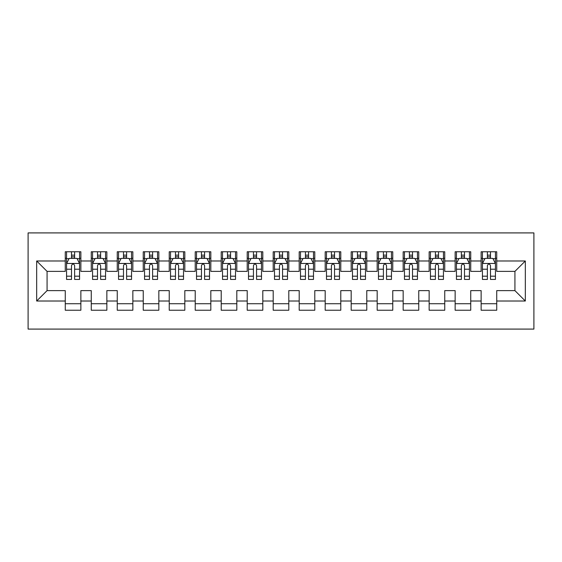 <?xml version="1.0" encoding="UTF-8"?>
<svg xmlns="http://www.w3.org/2000/svg" width="562" height="562" viewBox="0 0 562 562"><rect width="100%" height="100%" fill="white"/><g stroke="black" fill="none" stroke-linecap="round" stroke-linejoin="round"><path stroke-width="0.84" d="M28.1 329.086L533.9 329.086L533.9 232.914L28.1 232.914L28.1 329.086M36.678 301.014L36.678 260.986L65.269 260.986L65.269 271.383L47.075 271.383L47.075 290.617L36.678 301.014L65.269 301.014L65.269 310.238L80.865 310.238L80.865 301.014L91.262 301.014L91.262 310.238L106.857 310.238L106.857 301.014L117.254 301.014L117.254 310.238L132.85 310.238L132.85 301.014L143.247 301.014L143.247 310.238L158.835 310.238L158.835 301.014L169.232 301.014L169.232 310.238L184.828 310.238L184.828 301.014L195.225 301.014L195.225 310.238L210.82 310.238L210.82 301.014L221.217 301.014L221.217 310.238L236.813 310.238L236.813 301.014L247.21 301.014L247.21 310.238L262.805 310.238L262.805 301.014L273.202 301.014L273.202 310.238L288.798 310.238L288.798 301.014L299.195 301.014L299.195 310.238L314.79 310.238L314.79 301.014L325.187 301.014L325.187 310.238L340.783 310.238L340.783 301.014L351.18 301.014L351.18 310.238L366.775 310.238L366.775 301.014L377.172 301.014L377.172 310.238L392.768 310.238L392.768 301.014L403.165 301.014L403.165 310.238L418.753 310.238L418.753 301.014L429.15 301.014L429.15 310.238L444.746 310.238L444.746 301.014L455.143 301.014L455.143 310.238L470.738 310.238L470.738 301.014L481.135 301.014L481.135 310.238L496.731 310.238L496.731 290.617L514.925 290.617L514.925 271.383L496.731 271.383L496.731 260.986L525.322 260.986L525.322 301.014L496.731 301.014M496.731 260.986L496.731 251.762L481.135 251.762L481.135 260.986L470.738 260.986L470.738 251.762L455.143 251.762L455.143 260.986L444.746 260.986L444.746 251.762L429.15 251.762L429.15 260.986L418.753 260.986L418.753 251.762L403.165 251.762L403.165 260.986L392.768 260.986L392.768 251.762L377.172 251.762L377.172 260.986L366.775 260.986L366.775 251.762L351.18 251.762L351.18 260.986L340.783 260.986L340.783 251.762L325.187 251.762L325.187 260.986L314.79 260.986L314.79 251.762L299.195 251.762L299.195 260.986L288.798 260.986L288.798 251.762L273.202 251.762L273.202 260.986L262.805 260.986L262.805 251.762L247.21 251.762L247.21 260.986L236.813 260.986L236.813 251.762L221.217 251.762L221.217 260.986L210.82 260.986L210.82 251.762L195.225 251.762L195.225 260.986L184.828 260.986L184.828 251.762L169.232 251.762L169.232 260.986L158.835 260.986L158.835 251.762L143.247 251.762L143.247 260.986L132.85 260.986L132.85 251.762L117.254 251.762L117.254 260.986L106.857 260.986L106.857 251.762L91.262 251.762L91.262 260.986L80.865 260.986L80.865 251.762L65.269 251.762L65.269 260.986M470.738 301.014L470.738 290.617L481.135 290.617L481.135 301.014M525.322 260.986L514.925 271.383M444.746 301.014L444.746 290.617L455.143 290.617L455.143 301.014M481.135 260.986L481.135 271.383L470.738 271.383L470.738 260.986M418.753 301.014L418.753 290.617L429.15 290.617L429.15 301.014M455.143 260.986L455.143 271.383L444.746 271.383L444.746 260.986M392.768 301.014L392.768 290.617L403.165 290.617L403.165 301.014M429.15 260.986L429.15 271.383L418.753 271.383L418.753 260.986M366.775 301.014L366.775 290.617L377.172 290.617L377.172 301.014M403.165 260.986L403.165 271.383L392.768 271.383L392.768 260.986M340.783 301.014L340.783 290.617L351.18 290.617L351.18 301.014M377.172 260.986L377.172 271.383L366.775 271.383L366.775 260.986M314.79 301.014L314.79 290.617L325.187 290.617L325.187 301.014M351.18 260.986L351.18 271.383L340.783 271.383L340.783 260.986M288.798 301.014L288.798 290.617L299.195 290.617L299.195 301.014M325.187 260.986L325.187 271.383L314.79 271.383L314.79 260.986M262.805 301.014L262.805 290.617L273.202 290.617L273.202 301.014M299.195 260.986L299.195 271.383L288.798 271.383L288.798 260.986M236.813 301.014L236.813 290.617L247.21 290.617L247.21 301.014M273.202 260.986L273.202 271.383L262.805 271.383L262.805 260.986M210.82 301.014L210.82 290.617L221.217 290.617L221.217 301.014M247.21 260.986L247.21 271.383L236.813 271.383L236.813 260.986M184.828 301.014L184.828 290.617L195.225 290.617L195.225 301.014M221.217 260.986L221.217 271.383L210.82 271.383L210.82 260.986M158.835 301.014L158.835 290.617L169.232 290.617L169.232 301.014M195.225 260.986L195.225 271.383L184.828 271.383L184.828 260.986M132.85 301.014L132.85 290.617L143.247 290.617L143.247 301.014M169.232 260.986L169.232 271.383L158.835 271.383L158.835 260.986M106.857 301.014L106.857 290.617L117.254 290.617L117.254 301.014M143.247 260.986L143.247 271.383L132.85 271.383L132.85 260.986M80.865 301.014L80.865 290.617L91.262 290.617L91.262 301.014M117.254 260.986L117.254 271.383L106.857 271.383L106.857 260.986M47.075 290.617L65.269 290.617L65.269 301.014M91.262 260.986L91.262 271.383L80.865 271.383L80.865 260.986M481.135 258.26L482.435 258.26M495.431 258.26L496.731 258.26M455.143 258.26L456.442 258.26M469.439 258.26L470.738 258.26M429.15 258.26L430.45 258.26M443.446 258.26L444.746 258.26M403.165 258.26L404.464 258.26M417.454 258.26L418.753 258.26M377.172 258.26L378.472 258.26M391.468 258.26L392.768 258.26M351.18 258.26L352.479 258.26M365.476 258.26L366.775 258.26M325.187 258.26L326.487 258.26M339.483 258.26L340.783 258.26M299.195 258.26L300.494 258.26M313.491 258.26L314.79 258.26M273.202 258.26L274.502 258.26M287.498 258.26L288.798 258.26M247.21 258.26L248.509 258.26M261.506 258.26L262.805 258.26M221.217 258.26L222.517 258.26M235.513 258.26L236.813 258.26M195.225 258.26L196.524 258.26M209.521 258.26L210.82 258.26M169.232 258.26L170.532 258.26M183.528 258.26L184.828 258.26M143.247 258.26L144.546 258.26M157.536 258.26L158.835 258.26M117.254 258.26L118.554 258.26M131.55 258.26L132.85 258.26M91.262 258.26L92.561 258.26M105.558 258.26L106.857 258.26M65.269 258.26L66.569 258.26M79.565 258.26L80.865 258.26M65.269 303.74L80.865 303.74M91.262 303.74L106.857 303.74M117.254 303.74L132.85 303.74M143.247 303.74L158.835 303.74M169.232 303.74L184.828 303.74M195.225 303.74L210.82 303.74M221.217 303.74L236.813 303.74M247.21 303.74L262.805 303.74M273.202 303.74L288.798 303.74M299.195 303.74L314.79 303.74M325.187 303.74L340.783 303.74M351.18 303.74L366.775 303.74M377.172 303.74L392.768 303.74M403.165 303.74L418.753 303.74M429.15 303.74L444.746 303.74M455.143 303.74L470.738 303.74M481.135 303.74L496.731 303.74M36.678 260.986L47.075 271.383M514.925 290.617L525.322 301.014M74.627 255.141L71.507 255.141M79.565 276.181L74.627 276.181L74.627 279.44L79.565 279.44L79.565 263.585L76.966 258.387L69.168 258.387L66.569 263.585L66.569 279.44L71.507 279.44L71.507 276.181L66.569 276.181M66.569 263.585L66.569 251.762M79.565 263.585L79.565 251.762M71.507 258.387L71.507 251.762M74.627 251.762L74.627 258.387M74.627 276.181L74.627 265.538C73.587 263.529 72.547 263.529 71.507 265.538L71.507 276.181M74.627 258.26L71.507 258.26M100.619 255.141L97.5 255.141M105.558 276.181L100.619 276.181L100.619 279.44L105.558 279.44L105.558 263.585L102.958 258.387L95.161 258.387L92.561 263.585L92.561 279.44L97.5 279.44L97.5 276.181L92.561 276.181M92.561 263.585L92.561 251.762M105.558 263.585L105.558 251.762M97.5 258.387L97.5 251.762M100.619 251.762L100.619 258.387M100.619 276.181L100.619 265.538C99.579 263.529 98.54 263.529 97.5 265.538L97.5 276.181M100.619 258.26L97.5 258.26M126.612 255.141L123.492 255.141M131.55 276.181L126.612 276.181L126.612 279.44L131.55 279.44L131.55 263.585L128.951 258.387L121.153 258.387L118.554 263.585L118.554 279.44L123.492 279.44L123.492 276.181L118.554 276.181M118.554 263.585L118.554 251.762M131.55 263.585L131.55 251.762M123.492 258.387L123.492 251.762M126.612 251.762L126.612 258.387M126.612 276.181L126.612 265.538C125.572 263.529 124.532 263.529 123.492 265.538L123.492 276.181M126.612 258.26L123.492 258.26M152.604 255.141L149.485 255.141M157.536 276.181L152.604 276.181L152.604 279.44L157.536 279.44L157.536 263.585L154.936 258.387L147.146 258.387L144.546 263.585L144.546 279.44L149.485 279.44L149.485 276.181L144.546 276.181M144.546 263.585L144.546 251.762M157.536 263.585L157.536 251.762M149.485 258.387L149.485 251.762M152.604 251.762L152.604 258.387M152.604 276.181L152.604 265.538C151.564 263.529 150.525 263.529 149.485 265.538L149.485 276.181M152.604 258.26L149.485 258.26M178.59 255.141L175.47 255.141M183.528 276.181L178.59 276.181L178.59 279.44L183.528 279.44L183.528 263.585L180.929 258.387L173.131 258.387L170.532 263.585L170.532 279.44L175.47 279.44L175.47 276.181L170.532 276.181M170.532 263.585L170.532 251.762M183.528 263.585L183.528 251.762M175.47 258.387L175.47 251.762M178.59 251.762L178.59 258.387M178.59 276.181L178.59 265.538C177.557 263.529 176.517 263.529 175.47 265.538L175.47 276.181M178.59 258.26L175.47 258.26M204.582 255.141L201.463 255.141M209.521 276.181L204.582 276.181L204.582 279.44L209.521 279.44L209.521 263.585L206.921 258.387L199.124 258.387L196.524 263.585L196.524 279.44L201.463 279.44L201.463 276.181L196.524 276.181M196.524 263.585L196.524 251.762M209.521 263.585L209.521 251.762M201.463 258.387L201.463 251.762M204.582 251.762L204.582 258.387M204.582 276.181L204.582 265.538C203.549 263.529 202.51 263.529 201.463 265.538L201.463 276.181M204.582 258.26L201.463 258.26M230.575 255.141L227.455 255.141M235.513 276.181L230.575 276.181L230.575 279.44L235.513 279.44L235.513 263.585L232.914 258.387L225.116 258.387L222.517 263.585L222.517 279.44L227.455 279.44L227.455 276.181L222.517 276.181M222.517 263.585L222.517 251.762M235.513 263.585L235.513 251.762M227.455 258.387L227.455 251.762M230.575 251.762L230.575 258.387M230.575 276.181L230.575 265.538C229.535 263.529 228.495 263.529 227.455 265.538L227.455 276.181M230.575 258.26L227.455 258.26M256.567 255.141L253.448 255.141M261.506 276.181L256.567 276.181L256.567 279.44L261.506 279.44L261.506 263.585L258.906 258.387L251.109 258.387L248.509 263.585L248.509 279.44L253.448 279.44L253.448 276.181L248.509 276.181M248.509 263.585L248.509 251.762M261.506 263.585L261.506 251.762M253.448 258.387L253.448 251.762M256.567 251.762L256.567 258.387M256.567 276.181L256.567 265.538C255.527 263.529 254.488 263.529 253.448 265.538L253.448 276.181M256.567 258.26L253.448 258.26M282.56 255.141L279.44 255.141M287.498 276.181L282.56 276.181L282.56 279.44L287.498 279.44L287.498 263.585L284.899 258.387L277.101 258.387L274.502 263.585L274.502 279.44L279.44 279.44L279.44 276.181L274.502 276.181M274.502 263.585L274.502 251.762M287.498 263.585L287.498 251.762M279.44 258.387L279.44 251.762M282.56 251.762L282.56 258.387M282.56 276.181L282.56 265.538C281.52 263.529 280.48 263.529 279.44 265.538L279.44 276.181M282.56 258.26L279.44 258.26M308.552 255.141L305.433 255.141M313.491 276.181L308.552 276.181L308.552 279.44L313.491 279.44L313.491 263.585L310.891 258.387L303.094 258.387L300.494 263.585L300.494 279.44L305.433 279.44L305.433 276.181L300.494 276.181M300.494 263.585L300.494 251.762M313.491 263.585L313.491 251.762M305.433 258.387L305.433 251.762M308.552 251.762L308.552 258.387M308.552 276.181L308.552 265.538C307.512 263.529 306.473 263.529 305.433 265.538L305.433 276.181M308.552 258.26L305.433 258.26M334.545 255.141L331.425 255.141M339.483 276.181L334.545 276.181L334.545 279.44L339.483 279.44L339.483 263.585L336.884 258.387L329.086 258.387L326.487 263.585L326.487 279.44L331.425 279.44L331.425 276.181L326.487 276.181M326.487 263.585L326.487 251.762M339.483 263.585L339.483 251.762M331.425 258.387L331.425 251.762M334.545 251.762L334.545 258.387M334.545 276.181L334.545 265.538C333.505 263.529 332.465 263.529 331.425 265.538L331.425 276.181M334.545 258.26L331.425 258.26M360.537 255.141L357.418 255.141M365.476 276.181L360.537 276.181L360.537 279.44L365.476 279.44L365.476 263.585L362.876 258.387L355.079 258.387L352.479 263.585L352.479 279.44L357.418 279.44L357.418 276.181L352.479 276.181M352.479 263.585L352.479 251.762M365.476 263.585L365.476 251.762M357.418 258.387L357.418 251.762M360.537 251.762L360.537 258.387M360.537 276.181L360.537 265.538C359.497 263.529 358.458 263.529 357.418 265.538L357.418 276.181M360.537 258.26L357.418 258.26M386.53 255.141L383.41 255.141M391.468 276.181L386.53 276.181L386.53 279.44L391.468 279.44L391.468 263.585L388.869 258.387L381.071 258.387L378.472 263.585L378.472 279.44L383.41 279.44L383.41 276.181L378.472 276.181M378.472 263.585L378.472 251.762M391.468 263.585L391.468 251.762M383.41 258.387L383.41 251.762M386.53 251.762L386.53 258.387M386.53 276.181L386.53 265.538C385.49 263.529 384.45 263.529 383.41 265.538L383.41 276.181M386.53 258.26L383.41 258.26M412.515 255.141L409.396 255.141M417.454 276.181L412.515 276.181L412.515 279.44L417.454 279.44L417.454 263.585L414.854 258.387L407.064 258.387L404.464 263.585L404.464 279.44L409.396 279.44L409.396 276.181L404.464 276.181M404.464 263.585L404.464 251.762M417.454 263.585L417.454 251.762M409.396 258.387L409.396 251.762M412.515 251.762L412.515 258.387M412.515 276.181L412.515 265.538C411.482 263.529 410.443 263.529 409.396 265.538L409.396 276.181M412.515 258.26L409.396 258.26M438.508 255.141L435.388 255.141M443.446 276.181L438.508 276.181L438.508 279.44L443.446 279.44L443.446 263.585L440.847 258.387L433.049 258.387L430.45 263.585L430.45 279.44L435.388 279.44L435.388 276.181L430.45 276.181M430.45 263.585L430.45 251.762M443.446 263.585L443.446 251.762M435.388 258.387L435.388 251.762M438.508 251.762L438.508 258.387M438.508 276.181L438.508 265.538C437.475 263.529 436.435 263.529 435.388 265.538L435.388 276.181M438.508 258.26L435.388 258.26M464.5 255.141L461.381 255.141M469.439 276.181L464.5 276.181L464.5 279.44L469.439 279.44L469.439 263.585L466.839 258.387L459.042 258.387L456.442 263.585L456.442 279.44L461.381 279.44L461.381 276.181L456.442 276.181M456.442 263.585L456.442 251.762M469.439 263.585L469.439 251.762M461.381 258.387L461.381 251.762M464.5 251.762L464.5 258.387M464.5 276.181L464.5 265.538C463.46 263.529 462.421 263.529 461.381 265.538L461.381 276.181M464.5 258.26L461.381 258.26M490.493 255.141L487.373 255.141M495.431 276.181L490.493 276.181L490.493 279.44L495.431 279.44L495.431 263.585L492.832 258.387L485.034 258.387L482.435 263.585L482.435 279.44L487.373 279.44L487.373 276.181L482.435 276.181M482.435 263.585L482.435 251.762M495.431 263.585L495.431 251.762M487.373 258.387L487.373 251.762M490.493 251.762L490.493 258.387M490.493 276.181L490.493 265.538C489.453 263.529 488.413 263.529 487.373 265.538L487.373 276.181M490.493 258.26L487.373 258.26M79.502 263.459L66.632 263.459M66.569 258.696L69.014 258.696M77.12 258.696L79.565 258.696M71.507 269.212L66.569 269.212M79.565 269.212L74.627 269.212M74.627 256.792L71.507 256.792M105.487 263.459L92.625 263.459M92.561 258.696L95.006 258.696M103.113 258.696L105.558 258.696M97.5 269.212L92.561 269.212M105.558 269.212L100.619 269.212M100.619 256.792L97.5 256.792M131.48 263.459L118.617 263.459M118.554 258.696L120.992 258.696M129.105 258.696L131.55 258.696M123.492 269.212L118.554 269.212M131.55 269.212L126.612 269.212M126.612 256.792L123.492 256.792M157.472 263.459L144.61 263.459M144.546 258.696L146.984 258.696M155.098 258.696L157.536 258.696M149.485 269.212L144.546 269.212M157.536 269.212L152.604 269.212M152.604 256.792L149.485 256.792M183.465 263.459L170.602 263.459M170.532 258.696L172.977 258.696M181.09 258.696L183.528 258.696M175.47 269.212L170.532 269.212M183.528 269.212L178.59 269.212M178.59 256.792L175.47 256.792M209.457 263.459L196.595 263.459M196.524 258.696L198.969 258.696M207.076 258.696L209.521 258.696M201.463 269.212L196.524 269.212M209.521 269.212L204.582 269.212M204.582 256.792L201.463 256.792M235.45 263.459L222.58 263.459M222.517 258.696L224.962 258.696M233.068 258.696L235.513 258.696M227.455 269.212L222.517 269.212M235.513 269.212L230.575 269.212M230.575 256.792L227.455 256.792M261.442 263.459L248.573 263.459M248.509 258.696L250.954 258.696M259.061 258.696L261.506 258.696M253.448 269.212L248.509 269.212M261.506 269.212L256.567 269.212M256.567 256.792L253.448 256.792M287.435 263.459L274.565 263.459M274.502 258.696L276.947 258.696M285.053 258.696L287.498 258.696M279.44 269.212L274.502 269.212M287.498 269.212L282.56 269.212M282.56 256.792L279.44 256.792M313.427 263.459L300.558 263.459M300.494 258.696L302.939 258.696M311.046 258.696L313.491 258.696M305.433 269.212L300.494 269.212M313.491 269.212L308.552 269.212M308.552 256.792L305.433 256.792M339.42 263.459L326.55 263.459M326.487 258.696L328.932 258.696M337.038 258.696L339.483 258.696M331.425 269.212L326.487 269.212M339.483 269.212L334.545 269.212M334.545 256.792L331.425 256.792M365.405 263.459L352.543 263.459M352.479 258.696L354.924 258.696M363.031 258.696L365.476 258.696M357.418 269.212L352.479 269.212M365.476 269.212L360.537 269.212M360.537 256.792L357.418 256.792M391.398 263.459L378.535 263.459M378.472 258.696L380.91 258.696M389.023 258.696L391.468 258.696M383.41 269.212L378.472 269.212M391.468 269.212L386.53 269.212M386.53 256.792L383.41 256.792M417.39 263.459L404.528 263.459M404.464 258.696L406.902 258.696M415.016 258.696L417.454 258.696M409.396 269.212L404.464 269.212M417.454 269.212L412.515 269.212M412.515 256.792L409.396 256.792M443.383 263.459L430.52 263.459M430.45 258.696L432.895 258.696M441.008 258.696L443.446 258.696M435.388 269.212L430.45 269.212M443.446 269.212L438.508 269.212M438.508 256.792L435.388 256.792M469.375 263.459L456.513 263.459M456.442 258.696L458.887 258.696M466.994 258.696L469.439 258.696M461.381 269.212L456.442 269.212M469.439 269.212L464.5 269.212M464.5 256.792L461.381 256.792M495.368 263.459L482.498 263.459M482.435 258.696L484.88 258.696M492.986 258.696L495.431 258.696M487.373 269.212L482.435 269.212M495.431 269.212L490.493 269.212M490.493 256.792L487.373 256.792"/></g></svg>
